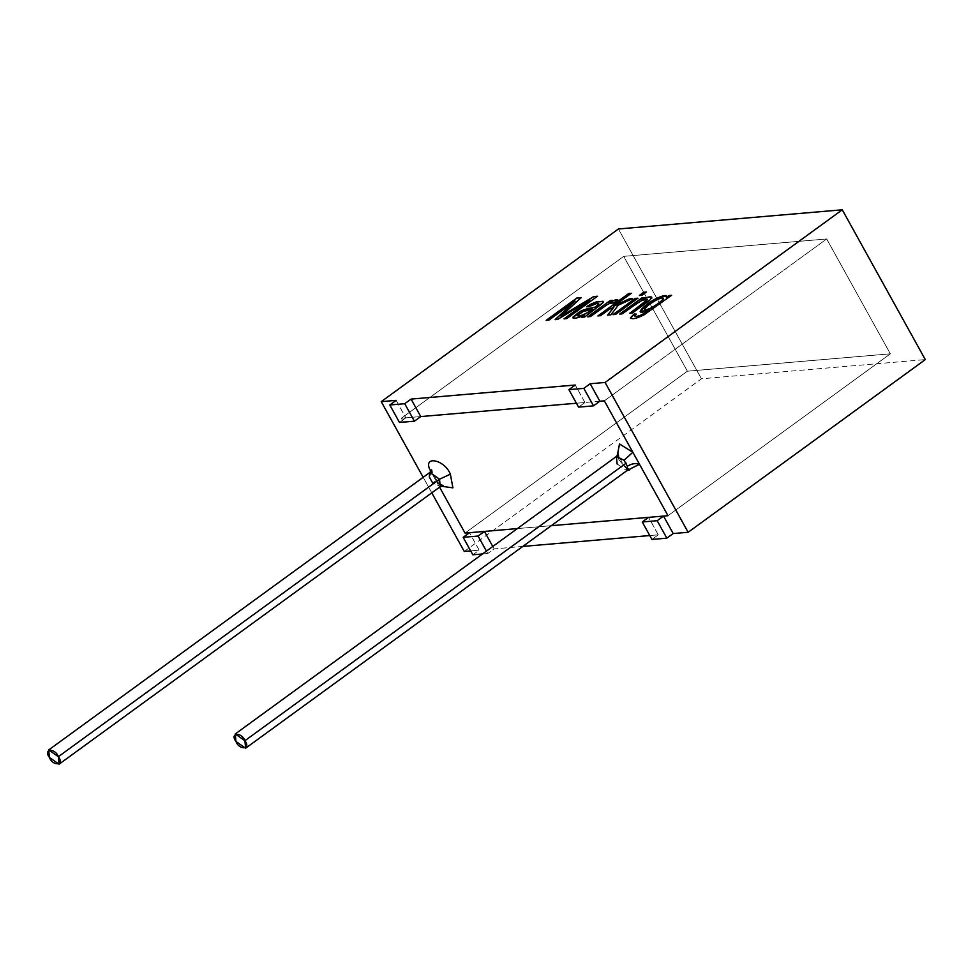 <?xml version="1.0" encoding="UTF-8"?>
<svg xmlns="http://www.w3.org/2000/svg" width="974" height="974" viewBox="0 0 974 974"><rect width="100%" height="100%" fill="white"/><g stroke="black" fill="none" stroke-linecap="round" stroke-linejoin="round"><path stroke-width="0.73" stroke-dasharray="4.87 3.65" d="M429.875 472.451L429.291 476.931L432.602 482.921L440.236 486.696L432.602 482.921C436.279 480.34 437.582 479.914 436.51 481.643L441.088 486.196L436.51 481.643L430.885 471.477L439.578 487.17L430.885 471.477M441.149 484.638L436.936 480.62L436.51 481.643L436.936 480.62L431.993 471.854L429.291 476.931L431.993 471.854L431.36 470.722L431.993 471.854M687.376 371.204L465.024 533.082L687.376 371.204L623.713 256.357L687.376 371.204L890.346 353.818L826.683 238.971L604.33 400.838L826.683 238.971L890.346 353.818L687.376 371.204L465.024 533.082L687.376 371.204L623.713 256.357L826.683 238.971L623.713 256.357L401.361 418.223L623.713 256.357L826.683 238.971L890.346 353.818L667.994 515.696L890.346 353.818L667.994 515.696L890.346 353.818L687.376 371.204L890.346 353.818L826.683 238.971L604.33 400.838L826.683 238.971L623.713 256.357L401.361 418.223L403.528 422.119L401.361 418.223L420.768 416.568L401.361 418.223L623.713 256.357L687.376 371.204M617.273 456.124L619.001 459.74L627.633 470.223L619.001 459.74L617.151 455.82M599.85 401.227L576.413 403.236L599.85 401.227M517.352 528.59L551.284 525.692L517.352 528.59M616.42 456.465L617.126 463.977L626.793 470.722L617.126 463.977M429.875 469.663L436.51 481.643C437.582 479.914 436.279 480.34 432.602 482.921M658.278 534.836L649.768 535.554L658.278 534.836L648.599 517.352L658.278 534.836L651.935 539.45L658.278 534.836M522.782 546.438L494.122 548.898L487.767 553.512L482.495 553.975L487.767 553.512L486.428 551.101L487.767 553.512L494.122 548.898L522.782 546.438M472.84 554.79L479.196 550.176L470.686 550.894L479.196 550.176L469.505 532.693L479.196 550.176L472.84 554.79M464.269 551.454L701.438 378.789L925.3 359.601L701.438 378.789L464.269 551.454M584.936 402.506L576.413 403.236L584.936 402.506L578.58 407.132L584.936 402.506L575.244 385.022L584.936 402.506M399.486 422.473L405.841 417.846L401.361 418.223L403.528 422.119L401.361 418.223L405.841 417.846L399.486 422.473M431.786 492.856L423.179 477.321L431.786 492.856M618.405 228.975L701.438 378.789L618.405 228.975M548.91 320.105L546.171 320.349L548.91 320.105M580.991 297.776L561.097 316.355L580.991 297.776M597.281 296.376L566.856 318.705L564.104 318.936L566.856 318.705L597.281 296.376M589.781 300.248L557.81 319.484L555.229 319.703L557.81 319.484L589.781 300.248M575.135 301.197L548.983 320.239L575.135 301.197M584.169 315.418L578.799 317.524C574.672 318.693 572.712 318.632 572.919 317.354C572.712 318.632 574.672 318.693 578.799 317.524L584.169 315.418M598.767 304.192L597.025 303.511L588.722 306.932L586.543 306.676L588.722 306.932L597.025 303.511L598.767 304.192M603.089 301.429L603.271 302.488L601.518 304.29L584.656 317.183L581.941 317.414L584.656 317.183L601.518 304.29L603.271 302.488L603.089 301.429L603.271 302.488M592.362 309.318L583.487 311.497L577.326 315.588L583.487 311.497L592.362 309.318M590.463 316.55L587.833 316.781L590.463 316.55M612.269 300.516L609.152 302.963L612.269 300.516M617.845 300.236L613.51 303.109L610.077 303.364L607.021 304.959L590.536 316.672L607.021 304.959L610.077 303.364L613.51 303.109L617.845 300.236M600.568 315.686L597.926 315.905L600.568 315.686M631.067 293.478L613.827 306.213L631.067 293.478M632.199 298.811L618.307 305.179L610.978 314.919L607.703 315.199L610.978 314.919L618.368 305.312L632.199 298.811M613.9 307.358L609.359 309.282L600.629 315.807L609.432 309.403L613.9 307.358M642.049 295.171L639.407 295.402L642.049 295.171M646.152 292.188L642.122 295.305L646.152 292.188M615.653 314.395L613.011 314.614L615.653 314.395M637.702 298.336L615.726 314.517L637.702 298.336M622.362 313.823L619.72 314.042L622.362 313.823M644.155 297.788L641.257 300.065L644.155 297.788M651.789 297.277L649.719 300.455L632.516 313.08L629.813 313.178L632.516 313.08L649.719 300.455L651.789 297.277L651.679 298.507M647.284 299.724L641.635 300.759L622.435 313.945L641.635 300.759L647.284 299.724M671.549 295.317L644.289 314.846C636.728 318.693 632.138 319.716 630.531 317.889C632.138 319.716 636.728 318.693 644.289 314.846L671.549 295.317M636.132 314.237L634.768 316.148L636.132 314.237M649.609 309.756L640.198 311.704L649.609 309.756M666.849 296.035L666.484 297.63L666.849 296.035M649.719 304.083L644.459 309.562L649.719 304.083M663.184 299.188L662.162 297.934L657.097 299.688L649.78 304.205L657.097 299.688L662.162 297.934L663.184 299.188M396.15 400.363L405.841 417.846L396.15 400.363M492.783 546.487L494.122 548.898L492.783 546.487M627.706 468.664L623.871 465.109L618.648 456.234"/><path stroke-width="1.46" d="M441.088 486.196L452.922 487.852L450.365 474.18L439.53 479.196L440.236 486.696L439.53 479.196L429.863 472.451L439.53 479.196L58.367 756.688L59.073 764.2L49.406 757.455L48.7 749.956L58.367 756.688L439.53 479.196L450.365 474.18L452.922 487.852L441.088 486.196M465.024 533.082L439.578 487.17L465.024 533.082L517.352 528.59L465.024 533.082L469.505 532.693L463.149 537.319L472.84 554.79L482.495 553.975L472.84 554.79L463.149 537.319L478.076 536.041L463.149 537.319L469.505 532.693L465.024 533.082L439.578 487.17L465.024 533.082M430.885 471.477L429.875 469.663C423.057 455.028 444.85 459.825 450.365 474.18C444.85 459.825 423.057 455.028 429.875 469.663L431.36 470.722L429.875 469.663M667.994 515.696L639.48 464.257L627.633 470.223L639.48 464.257L667.994 515.696L551.284 525.692L667.994 515.696L604.33 400.838L599.85 401.227L604.33 400.838L632.844 452.277L604.33 400.838L599.85 401.227L593.507 405.854L583.816 388.37L568.889 389.649L578.58 407.132L593.507 405.854L578.58 407.132L568.889 389.649L583.816 388.37L590.171 383.744L605.097 382.465L688.131 532.279L925.3 359.601L842.266 209.8L605.097 382.465L842.266 209.8L618.405 228.975L381.236 401.641L396.15 400.363L389.807 404.989L404.721 403.711L411.077 399.084L575.244 385.022L568.889 389.649L575.244 385.022L411.077 399.084L404.721 403.711L389.807 404.989L399.486 422.473L414.413 421.194L399.486 422.473L389.807 404.989L396.15 400.363L381.236 401.641L618.405 228.975L842.266 209.8L925.3 359.601L688.131 532.279L673.204 533.557L666.849 538.172L657.17 520.7L642.243 521.979L651.935 539.45L666.849 538.172L651.935 539.45L642.243 521.979L657.17 520.7L663.513 516.074L667.994 515.696L663.513 516.074L673.204 533.557L688.131 532.279L605.097 382.465L590.171 383.744L583.816 388.37L593.507 405.854L599.85 401.227L590.171 383.744L599.85 401.227L604.33 400.838L667.994 515.696M617.151 455.82L619.586 443.998L632.844 452.277L639.48 464.257C635.608 462.954 631.566 463.612 627.366 466.242L624.042 460.252L616.42 456.465L624.042 460.252L632.844 452.277L619.452 444.01L617.273 456.124M576.413 403.236L420.768 416.568L576.413 403.236L420.768 416.568L414.413 421.194L404.721 403.711L414.413 421.194L420.768 416.568L411.077 399.084L420.768 416.568L576.413 403.236M58.367 756.688C55.031 747.667 42.893 748.702 49.406 757.455C52.742 766.489 64.881 765.442 58.367 756.688M244.912 740.715L245.618 748.215L235.964 741.482L235.245 733.97L244.912 740.715L626.172 463.149L244.912 740.715C241.576 731.681 229.438 732.716 235.964 741.482C239.3 750.504 251.438 749.469 244.912 740.715M245.618 748.215L626.793 470.722L627.366 466.242L626.793 470.722L629.801 469.809L627.706 468.664M432.602 482.921L429.291 476.931L429.863 472.451L48.7 749.956M617.126 463.977L616.42 456.465L235.245 733.97M632.844 452.277L624.042 460.252L627.366 466.242C631.566 463.612 635.608 462.954 639.48 464.257L632.844 452.277M630.458 317.767C632.065 319.582 636.655 318.571 644.216 314.724L671.549 295.317L644.216 314.724C636.655 318.571 632.065 319.582 630.458 317.767L634.208 313.969L636.266 314.127L634.683 315.856C636.18 317 639.468 316.1 644.544 313.153L649.548 309.622C629.752 318.595 645.884 302.281 659.934 296.936C665.376 294.891 667.543 295.073 666.423 297.508L669.15 295.512L671.549 295.317L669.15 295.512L666.423 297.508L666.813 295.974L659.934 296.936L646.395 304.74L640.161 311.643L649.548 309.622L644.544 313.153C639.468 316.1 636.18 317 634.683 315.856L636.266 314.127L634.208 313.969L630.616 318.279M622.362 313.823L619.72 314.042L641.963 297.849L644.35 297.642L641.184 299.943C646.59 297.228 650.096 296.303 651.728 297.155L649.658 300.333L632.443 312.958L629.813 313.178L646.505 300.832L647.211 299.602L646.054 299.249L641.562 300.637L634.524 304.959L622.362 313.823L634.524 304.959L641.562 300.637L646.054 299.249L647.211 299.602L646.505 300.832L629.813 313.178L632.443 312.958L649.658 300.333L651.728 297.155C650.096 296.303 646.59 297.228 641.184 299.943L644.35 297.642L641.963 297.849L619.72 314.042L622.362 313.823M615.653 314.395L613.011 314.614L635.255 298.421L637.909 298.19L615.653 314.395L637.909 298.19L635.255 298.421L613.011 314.614L615.653 314.395M642.049 295.171L639.407 295.402L643.717 292.261L646.359 292.042L642.049 295.171L646.359 292.042L643.717 292.261L639.407 295.402L642.049 295.171M600.568 315.686L597.926 315.905L628.632 293.564L631.262 293.332L613.754 306.079L629.119 298.945L632.552 298.653L618.307 305.179L610.905 314.797L607.63 315.077L613.827 307.236L609.359 309.282L600.568 315.686L609.359 309.282L613.827 307.236L607.63 315.077L610.905 314.797L618.307 305.179L632.552 298.653L629.119 298.945L613.754 306.079L631.262 293.332L628.632 293.564L597.926 315.905L600.568 315.686M617.881 300.369C618.186 298.738 615.251 299.566 609.079 302.841L612.476 300.369L610.089 300.576L587.906 316.903L610.089 300.576L587.833 316.781L590.463 316.55L587.833 316.781L610.089 300.576L612.476 300.369L609.079 302.841C615.251 299.566 618.186 298.738 617.881 300.369L613.45 302.987L610.016 303.243L606.96 304.825L590.463 316.55L606.96 304.825L610.016 303.243L613.45 302.987L617.808 300.162M572.846 317.232C572.639 318.51 574.599 318.571 578.726 317.402L584.169 315.418L581.941 317.414L584.096 315.296L581.88 317.281L584.096 315.296L578.726 317.402C574.599 318.571 572.639 318.51 572.846 317.232L579.554 311.79L583.097 310.097L595.26 307.053L598.693 304.071L596.965 303.389L588.661 306.81L586.543 306.676L591.522 303.791L596.112 301.952L603.028 301.295L603.21 302.354L584.583 317.049L581.88 317.281L584.583 317.049L601.457 304.156L603.21 302.354L603.028 301.295L596.112 301.952L591.522 303.791L586.543 306.676L588.661 306.81L596.965 303.389L598.693 304.071L595.26 307.053L586.263 309.026L579.554 311.79L572.858 317.792M548.91 320.105L546.171 320.349L576.876 297.995L581.137 297.63L561.024 316.221L593.677 296.559L597.488 296.23L566.783 318.583L564.031 318.815L589.72 300.114L557.737 319.35L555.156 319.569L575.062 301.076L548.91 320.105L575.062 301.076L555.156 319.569L557.737 319.35L589.72 300.114L564.031 318.815L566.783 318.583L597.488 296.23L593.677 296.559L561.024 316.221L581.137 297.63L576.876 297.995L546.171 320.349L548.91 320.105M649.768 535.554L522.782 546.438L649.768 535.554M470.686 550.894L464.269 551.454L431.786 492.856L464.269 551.454L470.686 550.894M486.428 551.101L478.076 536.041L484.431 531.414L517.352 528.59L484.431 531.414L492.783 546.487L484.431 531.414L478.076 536.041L486.428 551.101M551.284 525.692L648.599 517.352L642.243 521.979L648.599 517.352L551.284 525.692M423.179 477.321L381.236 401.641L423.179 477.321M546.231 320.47L576.876 297.995L581.21 297.752L576.937 298.117L546.231 320.47M561.097 316.355L593.677 296.559L597.561 296.352L593.738 296.68L561.097 316.355M564.104 318.936L589.72 300.114L564.104 318.936M555.229 319.703L575.062 301.076L555.229 319.703M572.895 317.853L579.627 311.923L586.336 309.16L595.333 307.175L598.742 303.839L595.333 307.175L586.336 309.16L579.627 311.923L572.895 317.853M603.21 302.354L603.028 301.295M586.616 306.798L596.185 302.086L603.089 301.429L603.271 302.488L603.089 301.429L596.185 302.086L586.616 306.798M592.289 309.196L586.689 313.019C581.259 315.783 578.118 316.599 577.253 315.466L583.414 311.376L592.362 309.318L583.414 311.376L577.253 315.466C578.118 316.599 581.259 315.783 586.689 313.019L592.289 309.196M577.326 315.588C578.191 316.72 581.332 315.905 586.75 313.141L592.362 309.318L586.75 313.141C581.332 315.905 578.191 316.72 577.326 315.588M610.15 300.698L612.536 300.491L610.15 300.698M609.152 302.963C615.312 299.688 618.247 298.86 617.954 300.491C618.247 298.86 615.312 299.688 609.152 302.963M597.999 316.039L628.632 293.564L631.335 293.454L628.705 293.685L597.999 316.039M613.827 306.213L629.119 298.945L632.625 298.774L629.192 299.067L613.827 306.213M607.703 315.199L613.827 307.236L607.703 315.199M639.48 295.524L643.717 292.261L646.432 292.163L643.777 292.395L639.48 295.524M613.084 314.748L635.255 298.421L637.982 298.312L635.328 298.543L613.084 314.748M619.781 314.164L641.963 297.849L644.423 297.764L642.036 297.971L619.781 314.164M641.257 300.065L641.257 300.065C646.651 297.35 650.169 296.425 651.789 297.277L651.679 298.507L651.789 297.277C650.169 296.425 646.651 297.35 641.257 300.065M651.606 298.385L651.728 297.155M646.054 299.249L647.186 299.529M647.284 299.724L629.886 313.299L646.566 300.954L647.284 299.724L646.115 299.371M630.58 318.218L634.208 313.969L636.326 314.249L634.281 314.091L630.58 318.218M634.744 315.978C636.253 317.122 639.541 316.221 644.605 313.275L649.548 309.622L644.605 313.275C639.541 316.221 636.253 317.122 634.744 315.978M640.198 311.704L646.602 304.777L660.007 297.058L666.849 296.035L660.007 297.058L646.602 304.777L640.198 311.704M666.484 297.63L669.15 295.512L671.61 295.439L669.223 295.646L666.484 297.63M649.719 304.083L657.024 299.554L662.089 297.813L663.111 299.067C660.53 302.037 656.415 305.032 650.754 308.076C645.981 310.207 643.924 310.377 644.581 308.612L649.719 304.083L644.581 308.612C643.924 310.377 645.981 310.207 650.754 308.076C656.415 305.032 660.53 302.037 663.111 299.067L662.089 297.813L657.024 299.554L649.719 304.083M663.184 299.188L662.162 297.934L663.184 299.188C660.603 302.159 656.476 305.166 650.827 308.21C646.054 310.329 643.997 310.499 644.654 308.734C643.997 310.499 646.054 310.329 650.827 308.21C656.476 305.166 660.603 302.159 663.184 299.188L663.306 298.117L663.111 299.067M644.459 309.562L644.581 308.612M657.17 520.7L666.849 538.172L673.204 533.557L663.513 516.074L657.17 520.7M59.073 764.2L440.236 486.696L443.255 485.795L441.149 484.638M431.993 471.854L431.652 469.858L429.863 472.451M618.648 456.234L618.21 453.884L616.42 456.465"/></g></svg>

